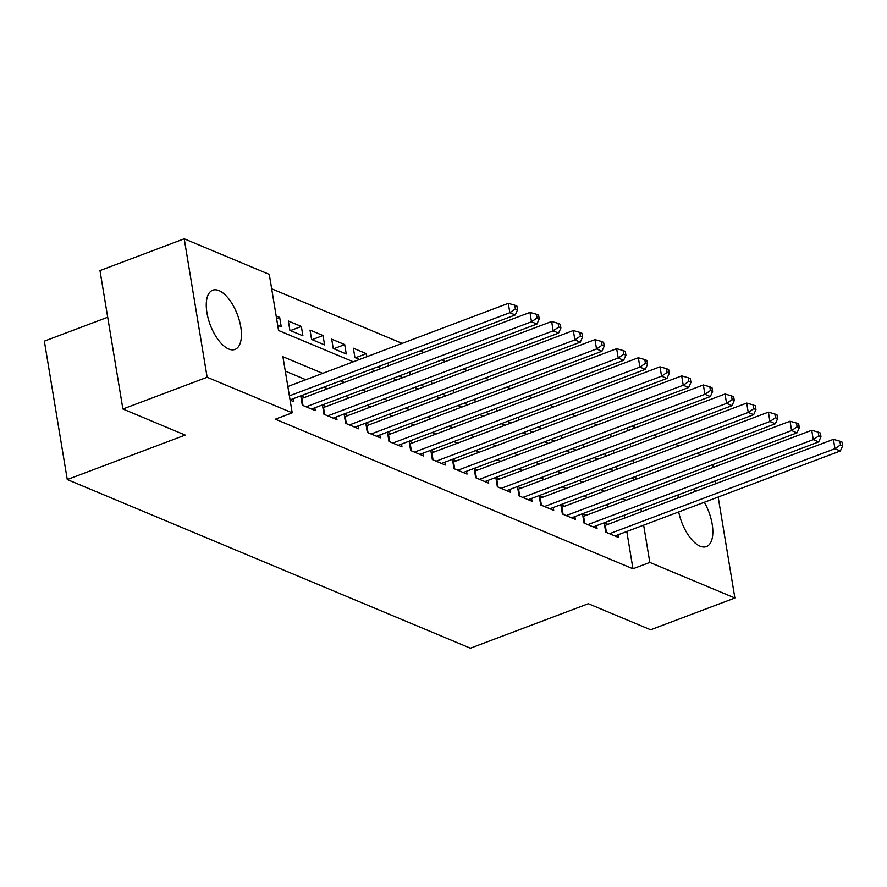 <?xml version="1.0" encoding="UTF-8"?>
<svg xmlns="http://www.w3.org/2000/svg" width="887" height="887" viewBox="0 0 887 887"><rect width="100%" height="100%" fill="white"/><g stroke="black" fill="none" stroke-linecap="round" stroke-linejoin="round"><path stroke-width="1.33" d="M704.311 502.275A31.622 14.525 -110.7 0 1 706.407 546.592A31.622 14.525 -110.7 0 1 700.076 546.192A31.622 14.525 -110.7 0 1 678.71 511.932M677.923 497.984A31.622 14.525 -110.7 0 1 678.555 494.746M228.68 348.99A31.622 14.525 -110.7 0 1 208.279 318.81A31.622 14.525 -110.7 0 1 212.692 290.215A31.622 14.525 -110.7 0 1 219.022 290.626A31.622 14.525 -110.7 0 1 239.423 320.806A31.622 14.525 -110.7 0 1 235.011 349.4A31.622 14.525 -110.7 0 1 228.68 348.99M107.704 317.236L44.35 341.129L67.268 479.557L470.398 648.197L588.336 603.714L650.637 629.781L734.879 598.004L649.816 562.425L643.64 525.159M67.268 479.557L185.206 435.073L122.894 409.007L99.976 270.579L184.219 238.803L269.282 274.393L278.573 330.507L353.336 361.785M597.217 424.973L593.447 423.398M575.541 415.903L571.782 414.329M553.865 406.845L550.106 405.27M532.189 397.775L528.43 396.201M510.524 388.706L506.754 387.131M488.848 379.636L485.089 378.062M467.172 370.578L463.413 369.003M445.496 361.508L441.737 359.934M423.831 352.438L420.061 350.864M402.155 343.38L271.666 288.796M631.976 426.115L635.735 427.689M653.641 435.173L657.411 436.748M675.317 444.243L679.087 445.817M696.994 453.312L700.752 454.887M604.169 522.798L605.721 532.133L618.727 537.566L618.25 534.728M582.504 513.728L584.045 523.064L597.051 528.508L596.574 525.669M560.828 504.67L562.369 513.994L575.375 519.438L574.909 516.6M539.152 495.6L540.704 504.936L553.699 510.369L553.233 507.53M517.476 486.531L519.028 495.866L532.034 501.31L531.557 498.461M499.592 479.035L495.833 477.461L497.352 486.797L510.358 492.241L509.881 489.402M477.927 469.966L474.157 468.391L475.676 477.727L488.682 483.171L488.216 480.333M452.459 459.333L454 468.669L467.005 474.101L466.54 471.263M434.575 451.827L430.816 450.263L432.335 459.599L445.341 465.043L444.864 462.194M409.118 441.205L410.659 450.529L423.664 455.973L423.188 453.135M391.234 433.699L387.464 432.124L388.983 441.471L401.988 446.904L401.523 444.065M369.557 424.629L365.788 423.055L367.307 432.401L380.312 437.834L379.847 434.996M347.881 415.571L344.123 413.996L345.642 423.332L358.647 428.776L358.171 425.937M326.205 406.501L322.447 404.927L323.966 414.262L336.971 419.706L336.495 416.868M304.54 397.431L300.771 395.857L302.29 405.204L315.295 410.637L314.83 407.798M276.6 318.555L279.682 317.391L276.156 315.916M290.415 330.585L301.358 326.46L288.353 321.016L289.905 330.374L302.91 335.807L301.358 326.46M312.091 339.654L323.034 335.519L310.029 330.086L311.581 339.433L324.575 344.877L323.034 335.519M333.767 348.713L344.71 344.588L331.705 339.156L333.246 348.502L346.252 353.946L344.71 344.588M355.432 357.783L366.375 353.658L353.37 348.214L354.922 357.572L359.468 359.468M616.52 469.411L616.055 466.595M613.826 453.19L613.361 450.374M611.143 436.958L610.677 434.142M277.709 325.274L281.234 326.749L279.682 317.391M366.874 356.674L366.375 353.658M377.385 366.963L381.144 368.537M388.55 365.743L388.085 362.927M399.05 376.033L402.82 377.607M410.226 374.813L409.761 371.997M420.726 385.102L424.496 386.677M431.902 383.883L431.437 381.066M442.402 394.161L446.161 395.735M453.567 392.941L453.102 390.125M464.078 403.23L467.837 404.805M475.244 402.011L474.778 399.194M485.743 412.3L489.513 413.874M496.92 411.08L496.454 408.264M507.419 421.369L511.189 422.944M518.596 420.139L518.13 417.322M529.095 430.428L532.854 432.002M540.272 429.208L539.795 426.392M550.772 439.497L554.53 441.072M561.937 438.278L561.471 435.462M572.448 448.567L576.206 450.141M583.613 447.347L583.147 444.531M594.113 457.625L597.882 459.2M605.289 456.406L604.823 453.59M322.691 373.338L282.909 356.707L292.2 412.821L275.358 419.174L632.963 568.778L626.799 531.513M624.581 518.097L624.115 515.28M609.269 506.632L605.511 505.058M587.604 497.563L583.834 495.988M565.928 488.493L562.158 486.919M544.252 479.435L540.493 477.86M522.576 470.365L518.817 468.791M500.9 461.295L497.141 459.721M479.235 452.226L475.465 450.651M457.559 443.167L453.8 441.593M435.883 434.098L432.124 432.523M414.207 425.028L410.448 423.454M392.542 415.97L388.772 414.395M370.866 406.9L367.107 405.326M349.19 397.831L345.431 396.256M327.514 388.761L323.755 387.187M305.849 379.703L285.292 371.099M290.093 400.104L293.619 401.578L293.153 398.729M412.898 442.768L409.14 441.194M456.251 460.896L452.492 459.322M521.268 488.094L517.509 486.519M542.944 497.163L539.185 495.589M564.62 506.233L560.85 504.659M586.285 515.303L582.526 513.728M607.961 524.361L604.202 522.787M122.894 409.007L207.137 377.241L184.219 238.803M712.793 464.588L713.259 467.405M715.487 480.821L715.953 483.637M718.171 497.042L734.879 598.004M632.963 568.778L649.816 562.425M292.2 412.821L207.137 377.241M693.091 489.269A31.622 14.525 -110.7 0 1 695.696 491.276M626.122 500.279L622.364 498.705M604.446 491.21L600.687 489.635M582.77 482.14L579.011 480.566M561.105 473.07L557.335 471.507M539.429 464.012L535.659 462.437M517.753 454.942L513.994 453.368M496.077 445.873L492.318 444.298M474.412 436.814L470.642 435.24M452.736 427.745L448.966 426.17M431.06 418.675L427.301 417.101M409.384 409.606L405.625 408.031M387.708 400.547L383.949 398.973M366.043 391.477L362.273 389.903M344.367 382.408L340.608 380.833M641.423 511.744L640.957 508.927M636.057 479.29L635.591 476.474M633.362 463.058L632.897 460.242M630.679 446.837L630.213 444.021M627.996 430.605L627.53 427.789M371.243 369.28L375.013 370.855M392.919 378.35L396.689 379.924M414.595 387.408L418.354 388.983M436.271 396.478L440.03 398.052M457.936 405.547L461.706 407.122M479.612 414.617L483.382 416.18M501.288 423.676L505.047 425.25M522.964 432.745L526.723 434.32M544.629 441.815L548.399 443.389M566.305 450.873L570.075 452.448M587.981 459.943L591.74 461.517M609.657 469.012L613.416 470.587M631.333 478.082L635.092 479.656M289.395 395.846L509.837 312.701L515.258 314.963L290.06 399.893M287.843 386.488L508.295 303.343L509.837 312.701L515.38 308.92L517.553 309.829L516.933 306.082L514.759 305.172L515.38 308.92M514.759 305.172L508.295 303.343M515.258 314.963L517.553 309.829M306.082 406.789L531.513 321.759L536.934 324.032L311.503 409.051M301.203 398.662A4.058 1.43 170.6 0 0 301.835 398.451L529.96 312.412L531.513 321.759L537.056 317.989L539.218 318.888L538.597 315.151L536.435 314.242L537.056 317.989M536.435 314.242L529.96 312.412M536.934 324.032L539.218 318.888M327.758 415.848L553.189 330.829L558.599 333.102L333.179 418.121M322.879 407.732A4.058 1.43 170.6 0 0 323.511 407.521L551.636 321.482L553.189 330.829L558.732 327.048L560.894 327.957L560.274 324.221L558.111 323.312L558.732 327.048M558.111 323.312L551.636 321.482M558.599 333.102L560.894 327.957M349.434 424.917L574.865 339.898L580.275 342.16L354.844 427.19M344.555 416.79A4.058 1.43 170.6 0 0 345.187 416.58L573.312 330.541L574.865 339.898L580.397 336.118L582.571 337.027L581.95 333.279L579.788 332.381L580.397 336.118M579.788 332.381L573.312 330.541M580.275 342.16L582.571 337.027M371.099 433.987L596.53 348.968L601.951 351.23L376.52 436.249M366.231 425.86A4.058 1.43 170.6 0 0 366.863 425.649L594.989 339.61L596.53 348.968L602.073 345.187L604.247 346.096L603.626 342.349L601.453 341.44L602.073 345.187M601.453 341.44L594.989 339.61M601.951 351.23L604.247 346.096M392.775 443.056L618.206 358.026L623.628 360.299L398.196 445.318M387.907 434.929A4.058 1.43 170.6 0 0 388.528 434.719L616.653 348.68L618.206 358.026L623.749 354.257L625.912 355.155L625.302 351.418L623.129 350.509L623.749 354.257M623.129 350.509L616.653 348.68M623.628 360.299L625.912 355.155M414.451 452.115L639.882 367.096L645.304 369.358L419.873 454.388M409.572 443.988A4.058 1.43 170.6 0 0 410.204 443.777L638.33 357.738L639.882 367.096L645.426 363.315L647.588 364.224L646.967 360.488L644.805 359.579L645.426 363.315M644.805 359.579L638.33 357.738M645.304 369.358L647.588 364.224M436.127 461.185L661.558 376.166L666.969 378.427L441.538 463.457M431.248 453.057A4.058 1.43 170.6 0 0 431.88 452.847L660.006 366.808L661.558 376.166L667.091 372.385L669.264 373.294L668.643 369.546L666.481 368.648L667.091 372.385M666.481 368.648L660.006 366.808M666.969 378.427L669.264 373.294M457.803 470.254L683.223 385.235L688.645 387.497L463.214 472.516M452.924 462.127A4.058 1.43 170.6 0 0 453.556 461.916L681.682 375.877L683.223 385.235L688.767 381.454L690.94 382.364L690.319 378.616L688.146 377.707L688.767 381.454M688.146 377.707L681.682 375.877M688.645 387.497L690.94 382.364M479.468 479.324L704.899 394.294L710.321 396.567L484.89 481.586M474.6 471.197A4.058 1.43 170.6 0 0 475.232 470.986L703.347 384.947L704.899 394.294L710.443 390.513L712.605 391.422L711.995 387.686L709.822 386.776L710.443 390.513M709.822 386.776L703.347 384.947M710.321 396.567L712.605 391.422M501.144 488.382L726.575 403.363L731.997 405.625L506.566 490.655M496.265 480.255A4.058 1.43 170.6 0 0 496.897 480.044L725.023 394.005L726.575 403.363L732.119 399.582L734.281 400.492L733.66 396.755L731.498 395.846L732.119 399.582M731.498 395.846L725.023 394.005M731.997 405.625L734.281 400.492M522.82 497.452L748.251 412.433L753.662 414.695L528.242 499.714M517.941 489.325A4.058 1.43 170.6 0 0 518.573 489.114L746.699 403.075L748.251 412.433L753.784 408.652L755.957 409.561L755.336 405.814L753.174 404.904L753.784 408.652M753.174 404.904L746.699 403.075M753.662 414.695L755.957 409.561M544.496 506.521L769.916 421.491L775.338 423.764L549.907 508.783M539.618 498.394A4.058 1.43 170.6 0 0 540.25 498.184L768.375 412.145L769.916 421.491L775.46 417.722L777.633 418.62L777.012 414.883L774.839 413.974L775.46 417.722M774.839 413.974L768.375 412.145M775.338 423.764L777.633 418.62M566.161 515.58L791.592 430.561L797.014 432.834L571.583 517.853M561.294 507.464A4.058 1.43 170.6 0 0 561.926 507.253L790.051 421.214L791.592 430.561L797.136 426.78L799.298 427.689L798.688 423.953L796.515 423.044L797.136 426.78M796.515 423.044L790.051 421.214M797.014 432.834L799.298 427.689M587.837 524.649L813.268 439.63L818.69 441.892L593.259 526.922M582.959 516.522A4.058 1.43 170.6 0 0 583.591 516.312L811.716 430.273L813.268 439.63L818.812 435.85L820.974 436.759L820.353 433.011L818.191 432.113L818.812 435.85M818.191 432.113L811.716 430.273M818.69 441.892L820.974 436.759M609.513 533.719L834.944 448.7L840.355 450.962L614.935 535.981M604.635 525.592A4.058 1.43 170.6 0 0 605.267 525.381L833.392 439.342L834.944 448.7L840.488 444.919L842.65 445.828L842.029 442.081L839.867 441.172L840.488 444.919M839.867 441.172L833.392 439.342M840.355 450.962L842.65 445.828M303.01 405.503L301.835 398.451M324.675 414.562L323.511 407.521M346.351 423.631L345.187 416.58M368.027 432.701L366.863 425.649M389.703 441.77L388.528 434.719M411.368 450.829L410.204 443.777M433.044 459.898L431.88 452.847M454.721 468.968L453.556 461.916M476.397 478.026L475.232 470.986M498.073 487.096L496.897 480.044M519.738 496.166L518.573 489.114M541.414 505.235L540.25 498.184M563.09 514.294L561.926 507.253M584.766 523.363L583.591 516.312M606.431 532.433L605.267 525.381"/></g></svg>

